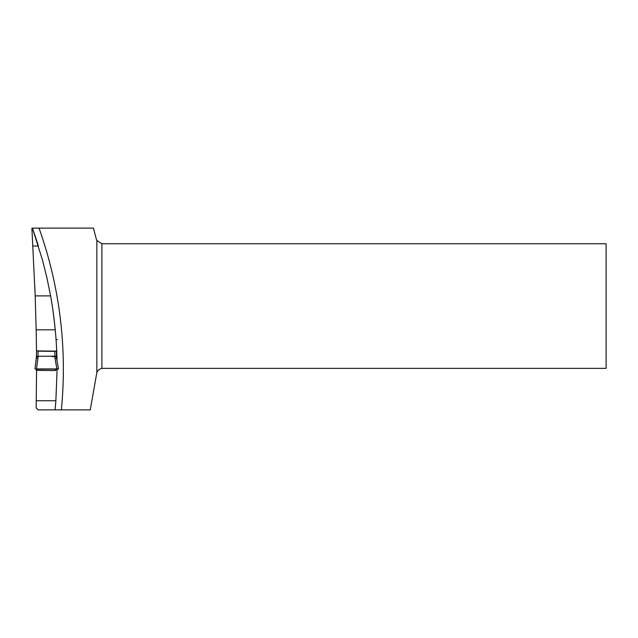 <?xml version="1.0" encoding="UTF-8"?>
<svg xmlns="http://www.w3.org/2000/svg" width="638" height="638" viewBox="0 0 638 638"><rect width="100%" height="100%" fill="white"/><g stroke="black" fill="none" stroke-linecap="round" stroke-linejoin="round"><path stroke-width="0.96" d="M96.848 240.43L101.889 243.748A6.26 6.26 0 0 0 102.391 243.764L606.1 243.764L606.1 368.357L102.838 368.357A6.26 6.26 0 0 0 101.889 368.429C99.257 369.011 97.582 370.463 96.848 372.783L96.848 240.43A6.26 6.26 0 0 1 96.338 239.13L93.395 228.125L31.9 228.125L35.186 295.888L36.167 329.822L55.243 329.822A413.265 413.265 0 0 0 50.593 295.888C52.101 303.712 53.656 315.028 55.243 329.822A413.265 413.265 0 0 0 50.593 295.888L35.186 295.888M36.438 346.673L36.478 350.892A1933.922 1933.922 0 0 0 36.167 329.822M96.848 372.783A6.26 6.26 0 0 0 96.673 373.525L90.261 409.875L55.067 409.875A413.265 413.265 0 0 0 55.873 400.728L55.067 409.875A413.265 413.265 0 0 0 55.873 400.728L57.101 369.115L36.565 369.219L36.175 407.881L36.565 370.391M34.811 286.645L35.146 294.963M36.167 329.679L36.438 347.239M34.731 228.125L36.565 228.125M32.371 228.125L32.554 228.635A413.265 413.265 0 0 1 38.4 246.029A413.265 413.265 0 0 0 32.554 228.635L42.515 260.113L46.949 277.913L50.593 295.888M56.391 344.711L56.718 351.155A413.265 413.265 0 0 0 55.243 329.822M57.021 360.901A413.265 413.265 0 0 0 56.918 356.65A413.265 413.265 0 0 1 57.021 360.901M52.22 356.602L56.918 356.61A413.265 413.265 0 0 0 56.718 351.155L36.478 350.892M55.067 409.875L38.128 409.875L36.175 407.881M56.535 358.221L56.479 356.267L54.908 356.195L54.812 351.371L56.359 350.812L56.527 358.221L58.481 368.939L55.618 369.769L55.514 370.574L55.251 369.019M57.938 368.939L34.986 368.939L36.414 356.794L37.419 356.538M35.265 368.939L36.199 369.019M37.953 357.878L36.39 357.958L36.525 350.589L38.073 351.147L37.953 357.878L36.525 369.019L34.986 368.939L58.473 368.939L35.018 368.939M36.525 369.019L58.481 368.939L56.535 358.205L54.972 358.189L54.916 356.195L36.422 356.283M54.812 351.371L38.073 351.147M56.479 356.267L56.359 350.812M56.918 356.61A413.265 413.265 0 0 0 56.718 351.155M39.022 228.125A419.525 419.525 0 0 1 61.36 409.875M101.889 243.748L101.889 368.429M36.302 400.728L55.873 400.728M38.4 246.029L32.65 246.029M56.942 369.019L54.972 358.189M57.46 339.599L56.056 339.599M55.506 370.574L36.167 370.391M58.377 368.939L35.082 368.939M36.39 357.958L34.986 368.939"/></g></svg>
